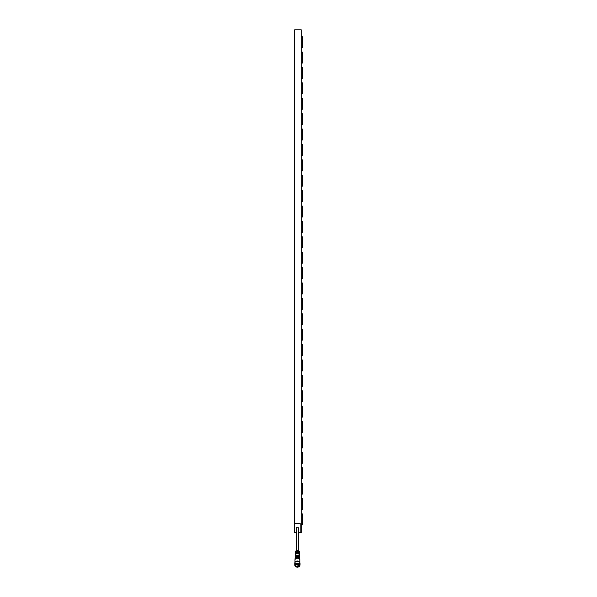 <?xml version="1.0" encoding="UTF-8"?>
<svg xmlns="http://www.w3.org/2000/svg" width="597" height="597" viewBox="0 0 597 597"><rect width="100%" height="100%" fill="white"/><g stroke="black" fill="none" stroke-linecap="round" stroke-linejoin="round"><path stroke-width="0.9" d="M301.246 513.905L302.351 513.905L302.351 524.897L301.246 524.897M301.246 498.51L302.351 498.51L302.351 509.502L301.246 509.502M301.246 483.115L302.351 483.115L302.351 494.107L301.246 494.107M301.246 467.72L302.351 467.72L302.351 478.712L301.246 478.712M301.246 452.325L302.351 452.325L302.351 463.317L301.246 463.317M301.246 436.929L302.351 436.929L302.351 447.922L301.246 447.922M301.246 421.534L302.351 421.534L302.351 432.534L301.246 432.534M301.246 406.139L302.351 406.139L302.351 417.139L301.246 417.139M301.246 390.744L302.351 390.744L302.351 401.744L301.246 401.744M301.246 375.349L302.351 375.349L302.351 386.349L301.246 386.349M301.246 359.954L302.351 359.954L302.351 370.953L301.246 370.953M301.246 344.559L302.351 344.559L302.351 355.558L301.246 355.558M301.246 329.163L302.351 329.163L302.351 340.163L301.246 340.163M301.246 313.768L302.351 313.768L302.351 324.768L301.246 324.768M301.246 298.381L302.351 298.381L302.351 309.373L301.246 309.373M301.246 282.985L302.351 282.985L302.351 293.978L301.246 293.978M301.246 267.59L302.351 267.59L302.351 278.583L301.246 278.583M301.246 252.195L302.351 252.195L302.351 263.187L301.246 263.187M301.246 236.8L302.351 236.8L302.351 247.792L301.246 247.792M301.246 221.405L302.351 221.405L302.351 232.397L301.246 232.397M301.246 206.01L302.351 206.01L302.351 217.002L301.246 217.002M301.246 190.615L302.351 190.615L302.351 201.607L301.246 201.607M301.246 175.22L302.351 175.22L302.351 186.219L301.246 186.219M301.246 159.824L302.351 159.824L302.351 170.824L301.246 170.824M301.246 144.429L302.351 144.429L302.351 155.429L301.246 155.429M301.246 129.034L302.351 129.034L302.351 140.034L301.246 140.034M301.246 113.639L302.351 113.639L302.351 124.639L301.246 124.639M301.246 98.244L302.351 98.244L302.351 109.244L301.246 109.244M301.246 82.849L302.351 82.849L302.351 93.848L301.246 93.848M301.246 67.454L302.351 67.454L302.351 78.453L301.246 78.453M301.246 52.066L302.351 52.066L302.351 63.058L301.246 63.058M301.246 36.671L302.351 36.671L302.351 47.663L301.246 47.663M301.246 532.599L301.246 29.85L294.649 29.85L294.649 523.248L300.149 523.248L300.149 532.599L301.246 532.599M294.649 523.248L294.649 532.599L296.44 532.599M298.366 532.599L300.149 532.599M295.008 559.725A2.395 1.694 0 0 1 295.008 559.531L295.008 559.531A2.395 1.694 0 0 1 297.403 557.911A2.395 1.694 0 0 1 299.791 559.531L299.791 559.531A2.395 1.694 0 0 1 299.791 559.725M294.978 559.993L294.978 562.478L294.978 559.993A2.418 1.709 180 0 1 294.985 559.919A2.418 1.709 180 0 1 297.403 558.285A2.418 1.709 180 0 1 299.821 559.919A2.418 1.709 180 0 1 299.821 559.993L299.821 562.478L299.821 559.993M299.485 555.464L299.455 555.001M296.985 552.889L296.985 552.441L296.985 552.889A2.067 1.463 180 0 0 295.336 554.255A2.067 1.463 180 0 0 295.343 554.486M295.373 554.023A2.037 1.44 0 0 1 295.366 553.792A2.037 1.44 0 0 1 296.985 552.441M296.985 551.255L296.985 550.807L296.985 551.255A1.963 1.388 180 0 0 295.44 552.546A1.963 1.388 180 0 0 295.455 552.777M295.485 552.315A1.933 1.366 0 0 1 295.47 552.083A1.933 1.366 0 0 1 296.985 550.807M299.298 551.889A1.91 1.351 180 0 0 299.306 551.695A1.91 1.351 180 0 0 297.403 550.404A1.91 1.351 180 0 0 295.493 551.695A1.91 1.351 180 0 0 295.5 551.889M299.619 557.016A2.224 1.575 180 0 0 299.627 556.889A2.224 1.575 180 0 0 299.627 556.822A2.224 1.575 180 0 0 297.403 555.314A2.224 1.575 180 0 0 295.172 556.822A2.224 1.575 180 0 0 295.172 556.889A2.224 1.575 180 0 0 295.179 557.016M299.455 554.419L299.485 554.882A2.119 1.5 180 0 0 297.403 553.673A2.119 1.5 180 0 0 295.321 554.882L295.351 554.419A2.089 1.478 0 0 1 297.403 553.232A2.089 1.478 0 0 1 299.455 554.419L299.231 554.419M299.343 552.71L299.373 553.173A2.015 1.425 180 0 0 297.403 552.038A2.015 1.425 180 0 0 295.425 553.173L295.455 552.71A1.985 1.403 0 0 1 297.403 551.591A1.985 1.403 0 0 1 299.343 552.71L299.104 552.71M295.149 557.277A2.254 1.59 0 0 1 295.149 557.21A2.254 1.59 0 0 1 297.403 555.688A2.254 1.59 0 0 1 299.649 557.21A2.254 1.59 0 0 1 299.649 557.277M299.672 557.792A2.276 1.612 180 0 0 299.679 557.665A2.276 1.612 180 0 0 299.672 557.598A2.276 1.612 180 0 0 297.403 556.061A2.276 1.612 180 0 0 295.127 557.598A2.276 1.612 180 0 0 295.127 557.665A2.276 1.612 180 0 0 295.134 557.792M299.5 557.397A2.134 1.515 180 0 0 297.403 556.158A2.134 1.515 180 0 0 295.299 557.397M295.105 558.18A2.298 1.627 0 0 1 295.105 557.986A2.298 1.627 0 0 1 297.403 556.426A2.298 1.627 0 0 1 299.694 557.986A2.298 1.627 0 0 1 299.694 558.18M299.716 558.568A2.321 1.642 180 0 0 299.724 558.374A2.321 1.642 180 0 0 297.403 556.8A2.321 1.642 180 0 0 295.082 558.374A2.321 1.642 180 0 0 295.082 558.568M299.552 558.165A2.187 1.545 180 0 0 297.403 556.904A2.187 1.545 180 0 0 295.254 558.165M295.06 558.956A2.351 1.657 0 0 1 295.052 558.762A2.351 1.657 0 0 1 297.403 557.173A2.351 1.657 0 0 1 299.746 558.762A2.351 1.657 0 0 1 299.739 558.956M299.769 559.337A2.373 1.679 180 0 0 299.769 559.15A2.373 1.679 180 0 0 297.403 557.546A2.373 1.679 180 0 0 295.03 559.15A2.373 1.679 180 0 0 295.037 559.337M299.597 558.934A2.231 1.582 180 0 0 297.403 557.643A2.231 1.582 180 0 0 295.209 558.934M299.321 552.315A1.933 1.366 180 0 0 299.336 552.083A1.933 1.366 180 0 0 297.813 550.807L297.813 551.255A1.963 1.388 0 0 1 299.358 552.546A1.963 1.388 0 0 1 299.351 552.777M299.425 554.023A2.037 1.44 180 0 0 299.44 553.792A2.037 1.44 180 0 0 297.813 552.441L297.813 552.889A2.067 1.463 0 0 1 299.47 554.255A2.067 1.463 0 0 1 299.455 554.486M299.455 556.628A2.089 1.478 180 0 0 297.403 555.419A2.089 1.478 180 0 0 295.343 556.628M299.784 562.419A2.418 1.709 180 0 0 297.403 561.008A2.418 1.709 180 0 0 295.015 562.419M298.97 564.486L298.97 565.359A1.567 1.104 180 0 0 297.403 564.255A1.567 1.104 180 0 0 295.836 565.359A1.567 1.104 180 0 0 297.403 566.471A1.567 1.104 180 0 0 298.97 565.359M295.836 564.486L295.836 565.359M297.843 566.046L296.963 566.046L297.843 566.046M298.806 565.359L297.925 565.359L298.806 565.359M297.843 564.68L296.963 564.68L297.843 564.68M298.366 550.591L298.366 527.92A0.963 0.679 180 0 0 296.44 527.92L296.44 550.591M294.978 565.441A2.418 1.709 180 0 0 297.403 567.15A2.418 1.709 180 0 0 299.821 565.441A2.418 1.709 180 0 0 297.403 563.732A2.418 1.709 180 0 0 294.978 565.441M299.873 565.404A2.478 1.746 0 0 1 297.403 567.15A2.478 1.746 0 0 1 294.925 565.404A2.478 1.746 0 0 1 297.403 563.65A2.478 1.746 0 0 1 299.873 565.404L299.873 565.053A2.478 1.746 0 0 0 297.403 563.299A2.478 1.746 0 0 0 294.925 565.053L294.925 565.404M295.5 565.247A1.895 1.343 0 0 1 297.403 563.904A2.172 1.537 0 0 1 299.575 565.441A2.172 1.537 0 0 1 297.403 566.978A2.172 1.537 0 0 1 295.231 565.441A2.172 1.537 0 0 1 297.403 563.904A1.895 1.343 0 0 1 299.298 565.247A1.895 1.343 0 0 1 297.403 566.583A1.895 1.343 0 0 1 295.5 565.247M294.948 565.62A2.642 1.866 0 0 1 294.761 564.934L294.761 563.225A2.642 1.866 0 0 1 297.403 561.359L297.403 561.359A2.642 1.866 0 0 1 300.037 563.225L300.037 564.934A2.642 1.866 0 0 1 299.858 565.62M295.037 562.389A2.478 1.746 0 0 1 297.403 561.165A2.478 1.746 0 0 1 299.761 562.389M294.761 564.934A2.642 1.866 0 0 1 297.403 563.068A2.642 1.866 0 0 1 300.037 564.934M295.44 552.546L295.366 553.792M295.149 557.21L295.127 557.598M299.649 557.21L299.672 557.598M299.358 552.546L299.44 553.792M295.493 551.695L295.47 552.083M295.336 554.255L295.172 556.822M295.105 557.986L295.082 558.374M295.052 558.762L295.03 559.15M295.008 559.531L294.985 559.919M299.306 551.695L299.336 552.083M299.47 554.255L299.627 556.822M299.694 557.986L299.724 558.374M299.746 558.762L299.769 559.15M299.791 559.531L299.821 559.919M298.366 550.956L298.366 551.397M296.44 550.956L296.44 551.397"/></g></svg>
